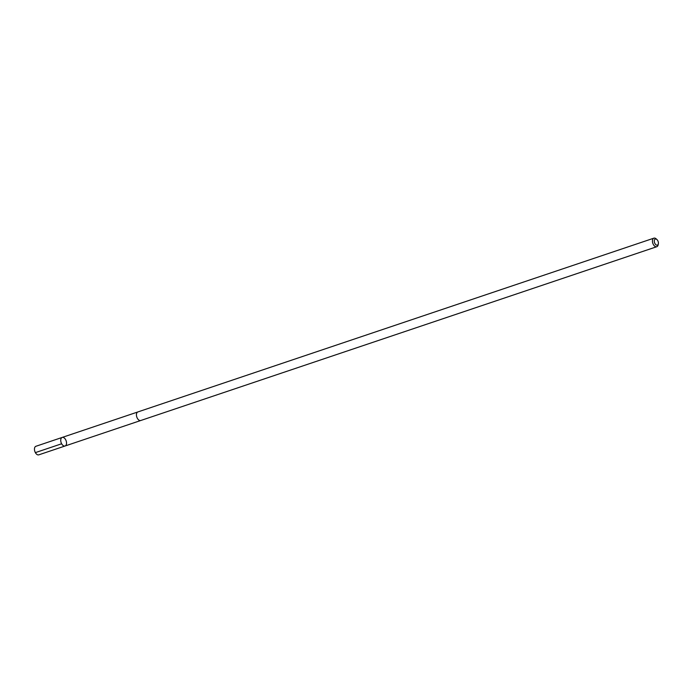 <?xml version="1.0" encoding="UTF-8"?>
<svg xmlns="http://www.w3.org/2000/svg" width="693" height="693" viewBox="0 0 693 693"><rect width="100%" height="100%" fill="white"/><g stroke="black" fill="none" stroke-linecap="round" stroke-linejoin="round"><path stroke-width="1.04" d="M66.337 444.499A4.513 2.659 -108.6 0 1 65.073 445.997A4.513 2.659 -108.6 0 1 61.114 442.558A4.513 2.659 -108.6 0 1 62.188 437.43A4.513 2.659 -108.6 0 1 65.523 439.483A4.513 2.659 -108.6 0 1 66.337 444.499M35.915 446.283A4.522 2.659 71.4 0 0 34.65 447.773A4.522 2.659 71.4 0 0 35.473 452.798A4.522 2.659 71.4 0 0 38.799 454.842L65.073 445.997A4.513 2.659 -108.6 0 1 61.114 442.558A4.513 2.659 -108.6 0 1 62.188 437.43L35.915 446.283M656.938 239.57L656.184 238.877A4.522 2.659 71.4 0 0 653.906 238.158L137.881 411.937A4.522 2.659 71.4 0 0 136.616 413.435A4.522 2.659 71.4 0 0 137.439 418.451A4.522 2.659 71.4 0 0 140.766 420.504L656.782 246.717A4.522 2.659 71.4 0 0 658.168 244.768L658.35 243.754A3.214 1.888 71.4 0 0 656.938 239.57A3.214 1.888 71.4 0 0 654.417 240.116A3.214 1.888 71.4 0 0 655.734 244.612A3.214 1.888 71.4 0 0 658.35 243.754M653.906 238.158A4.522 2.659 71.4 0 0 652.633 239.648A4.522 2.659 71.4 0 0 653.456 244.672A4.522 2.659 71.4 0 0 656.782 246.717M35.369 452.624L61.651 443.771M137.76 411.988L62.188 437.43M140.644 420.538L65.073 445.997"/></g></svg>
